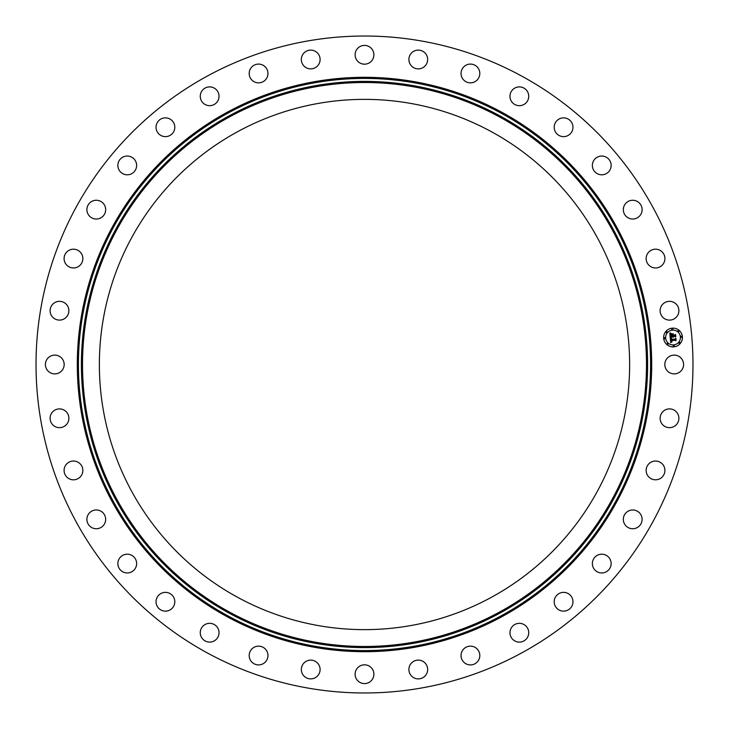 <?xml version="1.0" encoding="UTF-8"?>
<svg xmlns="http://www.w3.org/2000/svg" width="729" height="729" viewBox="0 0 729 729"><rect width="100%" height="100%" fill="white"/><g stroke="black" fill="none" stroke-linecap="round" stroke-linejoin="round"><path stroke-width="1.09" d="M665.978 359.998A9.386 9.386 0 0 1 678.708 356.262A9.386 9.386 0 0 1 682.444 369.002A9.386 9.386 0 0 1 669.714 372.738A9.386 9.386 0 0 1 665.978 359.998M207.018 652.765A328.478 328.478 0 0 1 76.235 207.018A328.478 328.478 0 0 1 521.982 76.235A328.478 328.478 0 0 1 652.765 521.982A328.478 328.478 0 0 1 207.018 652.765M237.39 597.179A265.128 265.128 0 0 1 131.821 237.39A265.128 265.128 0 0 1 491.61 131.821A265.128 265.128 0 0 1 597.179 491.61A265.128 265.128 0 0 1 237.39 597.179M66.822 316.577A9.386 9.386 0 0 1 53.636 318.054A9.386 9.386 0 0 1 52.169 304.859A9.386 9.386 0 0 1 65.355 303.392A9.386 9.386 0 0 1 66.822 316.577M649.329 463.38A9.386 9.386 0 0 1 662.579 464.227A9.386 9.386 0 0 1 661.732 477.468A9.386 9.386 0 0 1 648.491 476.629A9.386 9.386 0 0 1 649.329 463.38M79.671 265.62A9.386 9.386 0 0 1 66.421 264.773A9.386 9.386 0 0 1 67.268 251.532A9.386 9.386 0 0 1 80.509 252.371A9.386 9.386 0 0 1 79.671 265.62M627.833 511.339A9.386 9.386 0 0 1 640.727 514.474A9.386 9.386 0 0 1 637.602 527.368A9.386 9.386 0 0 1 624.698 524.242A9.386 9.386 0 0 1 627.833 511.339M101.167 217.661A9.386 9.386 0 0 1 88.273 214.526A9.386 9.386 0 0 1 91.398 201.632A9.386 9.386 0 0 1 104.302 204.758A9.386 9.386 0 0 1 101.167 217.661M598.336 554.833A9.386 9.386 0 0 1 610.492 560.164A9.386 9.386 0 0 1 605.17 572.32A9.386 9.386 0 0 1 593.014 566.998A9.386 9.386 0 0 1 598.336 554.833M130.664 174.167A9.386 9.386 0 0 1 118.508 168.836A9.386 9.386 0 0 1 123.83 156.68A9.386 9.386 0 0 1 135.986 162.002A9.386 9.386 0 0 1 130.664 174.167M561.731 592.549A9.386 9.386 0 0 1 572.775 599.903A9.386 9.386 0 0 1 565.422 610.957A9.386 9.386 0 0 1 554.377 603.603A9.386 9.386 0 0 1 561.731 592.549M167.269 136.451A9.386 9.386 0 0 1 156.225 129.097A9.386 9.386 0 0 1 163.578 118.043A9.386 9.386 0 0 1 174.623 125.397A9.386 9.386 0 0 1 167.269 136.451M519.13 623.331A9.386 9.386 0 0 1 528.735 632.499A9.386 9.386 0 0 1 519.577 642.103A9.386 9.386 0 0 1 509.972 632.936A9.386 9.386 0 0 1 519.13 623.331M209.87 105.669A9.386 9.386 0 0 1 200.265 96.501A9.386 9.386 0 0 1 209.423 86.897A9.386 9.386 0 0 1 219.028 96.064A9.386 9.386 0 0 1 209.87 105.669M471.836 646.249A9.386 9.386 0 0 1 479.709 656.947A9.386 9.386 0 0 1 469.02 664.812A9.386 9.386 0 0 1 461.147 654.123A9.386 9.386 0 0 1 471.836 646.249M257.164 82.751A9.386 9.386 0 0 1 249.291 72.053A9.386 9.386 0 0 1 259.98 64.188A9.386 9.386 0 0 1 267.853 74.877A9.386 9.386 0 0 1 257.164 82.751M421.28 660.611A9.386 9.386 0 0 1 427.176 672.503A9.386 9.386 0 0 1 415.284 678.398A9.386 9.386 0 0 1 409.388 666.506A9.386 9.386 0 0 1 421.28 660.611M307.72 68.389A9.386 9.386 0 0 1 301.824 56.498A9.386 9.386 0 0 1 313.716 50.602A9.386 9.386 0 0 1 319.612 62.494A9.386 9.386 0 0 1 307.72 68.389M369.002 665.978A9.386 9.386 0 0 1 372.738 678.708A9.386 9.386 0 0 1 359.998 682.444A9.386 9.386 0 0 1 356.262 669.714A9.386 9.386 0 0 1 369.002 665.978M359.998 63.022A9.386 9.386 0 0 1 356.262 50.292A9.386 9.386 0 0 1 369.002 46.556A9.386 9.386 0 0 1 372.738 59.286A9.386 9.386 0 0 1 359.998 63.022M316.577 662.178A9.386 9.386 0 0 1 318.054 675.364A9.386 9.386 0 0 1 304.859 676.831A9.386 9.386 0 0 1 303.392 663.645A9.386 9.386 0 0 1 316.577 662.178M412.423 66.822A9.386 9.386 0 0 1 410.946 53.636A9.386 9.386 0 0 1 424.141 52.169A9.386 9.386 0 0 1 425.608 65.355A9.386 9.386 0 0 1 412.423 66.822M265.62 649.329A9.386 9.386 0 0 1 264.773 662.579A9.386 9.386 0 0 1 251.532 661.732A9.386 9.386 0 0 1 252.371 648.491A9.386 9.386 0 0 1 265.62 649.329M463.38 79.671A9.386 9.386 0 0 1 464.227 66.421A9.386 9.386 0 0 1 477.468 67.268A9.386 9.386 0 0 1 476.629 80.509A9.386 9.386 0 0 1 463.38 79.671M217.661 627.833A9.386 9.386 0 0 1 214.526 640.727A9.386 9.386 0 0 1 201.632 637.602A9.386 9.386 0 0 1 204.758 624.698A9.386 9.386 0 0 1 217.661 627.833M511.339 101.167A9.386 9.386 0 0 1 514.474 88.273A9.386 9.386 0 0 1 527.368 91.398A9.386 9.386 0 0 1 524.242 104.302A9.386 9.386 0 0 1 511.339 101.167M174.167 598.336A9.386 9.386 0 0 1 168.836 610.492A9.386 9.386 0 0 1 156.68 605.17A9.386 9.386 0 0 1 162.002 593.014A9.386 9.386 0 0 1 174.167 598.336M554.833 130.664A9.386 9.386 0 0 1 560.164 118.508A9.386 9.386 0 0 1 572.32 123.83A9.386 9.386 0 0 1 566.998 135.986A9.386 9.386 0 0 1 554.833 130.664M136.451 561.731A9.386 9.386 0 0 1 129.097 572.775A9.386 9.386 0 0 1 118.043 565.422A9.386 9.386 0 0 1 125.397 554.377A9.386 9.386 0 0 1 136.451 561.731M592.549 167.269A9.386 9.386 0 0 1 599.903 156.225A9.386 9.386 0 0 1 610.957 163.578A9.386 9.386 0 0 1 603.603 174.623A9.386 9.386 0 0 1 592.549 167.269M105.669 519.13A9.386 9.386 0 0 1 96.501 528.735A9.386 9.386 0 0 1 86.897 519.577A9.386 9.386 0 0 1 96.064 509.972A9.386 9.386 0 0 1 105.669 519.13M623.331 209.87A9.386 9.386 0 0 1 632.499 200.265A9.386 9.386 0 0 1 642.103 209.423A9.386 9.386 0 0 1 632.936 219.028A9.386 9.386 0 0 1 623.331 209.87M82.751 471.836A9.386 9.386 0 0 1 72.053 479.709A9.386 9.386 0 0 1 64.188 469.02A9.386 9.386 0 0 1 74.877 461.147A9.386 9.386 0 0 1 82.751 471.836M646.249 257.164A9.386 9.386 0 0 1 656.947 249.291A9.386 9.386 0 0 1 664.812 259.98A9.386 9.386 0 0 1 654.123 267.853A9.386 9.386 0 0 1 646.249 257.164M68.389 421.28A9.386 9.386 0 0 1 56.498 427.176A9.386 9.386 0 0 1 50.602 415.284A9.386 9.386 0 0 1 62.494 409.388A9.386 9.386 0 0 1 68.389 421.28M660.611 307.72A9.386 9.386 0 0 1 672.503 301.824A9.386 9.386 0 0 1 678.398 313.716A9.386 9.386 0 0 1 666.506 319.612A9.386 9.386 0 0 1 660.611 307.72M63.022 369.002A9.386 9.386 0 0 1 50.292 372.738A9.386 9.386 0 0 1 46.556 359.998A9.386 9.386 0 0 1 59.286 356.262A9.386 9.386 0 0 1 63.022 369.002M662.178 412.423A9.386 9.386 0 0 1 675.364 410.946A9.386 9.386 0 0 1 676.831 424.141A9.386 9.386 0 0 1 663.645 425.608A9.386 9.386 0 0 1 662.178 412.423M673.851 346.858A9.386 9.386 0 0 1 663.682 338.329A9.386 9.386 0 0 1 672.211 328.159A9.386 9.386 0 0 1 682.38 336.689A9.386 9.386 0 0 1 673.851 346.858M672.384 330.137A7.39 7.39 0 0 1 680.394 336.862A7.39 7.39 0 0 1 673.678 344.872A7.39 7.39 0 0 1 665.668 338.156A7.39 7.39 0 0 1 672.384 330.137M670.233 337.746L671.527 338.229L670.78 339.741L675.619 338.885L675.783 340.753L675.254 340.224L671.19 340.58L672.038 341.719L670.88 340.607L671.081 341.646L671.919 341.937L670.707 342.639L670.233 337.746M670.47 337.472L671.682 338.065L670.47 337.472M671.199 338.502L671.09 339.432L675.2 339.076L675.911 338.356L676.093 340.452L675.819 338.593L675.236 339.195L670.981 339.568L671.199 338.502M670.197 337.372L669.833 333.135L671.117 333.691L670.416 334.347L670.425 335.978L672.329 335.805L670.625 335.704L670.89 333.973L670.726 335.595L672.302 335.458L671.5 334.247L673.213 334.092L672.676 335.777L675.218 335.03L675.4 337.035L674.808 336.415L673.049 336.57L673.259 337.181L672.749 336.598L673.058 337.381L672.402 336.625L670.197 337.372M670.051 332.798L671.318 333.517L670.051 332.798M671.619 333.937L673.386 333.782L671.619 333.937M672.913 334.556L672.985 335.395L674.735 335.24L675.564 334.447L675.774 336.807L675.473 334.684L672.885 335.504L672.913 334.556M664.62 337.673A0.565 0.565 0 0 1 665.24 338.192A0.565 0.565 0 0 1 664.72 338.803A0.565 0.565 0 0 1 664.11 338.283A0.565 0.565 0 0 1 664.62 337.673M672.247 328.579A0.565 0.565 0 0 1 672.867 329.098A0.565 0.565 0 0 1 672.348 329.718A0.565 0.565 0 0 1 671.737 329.198A0.565 0.565 0 0 1 672.247 328.579M666.552 331.549A0.565 0.565 0 0 1 667.172 332.069A0.565 0.565 0 0 1 666.652 332.679A0.565 0.565 0 0 1 666.042 332.16A0.565 0.565 0 0 1 666.552 331.549M681.342 336.206A0.565 0.565 0 0 1 681.952 336.725A0.565 0.565 0 0 1 681.442 337.345A0.565 0.565 0 0 1 680.822 336.825A0.565 0.565 0 0 1 681.342 336.206M678.371 330.51A0.565 0.565 0 0 1 678.991 331.03A0.565 0.565 0 0 1 678.471 331.649A0.565 0.565 0 0 1 677.861 331.13A0.565 0.565 0 0 1 678.371 330.51M673.815 346.43A0.565 0.565 0 0 1 673.195 345.911A0.565 0.565 0 0 1 673.714 345.3A0.565 0.565 0 0 1 674.325 345.819A0.565 0.565 0 0 1 673.815 346.43M667.691 344.498A0.565 0.565 0 0 1 667.071 343.988A0.565 0.565 0 0 1 667.591 343.368A0.565 0.565 0 0 1 668.201 343.888A0.565 0.565 0 0 1 667.691 344.498M679.51 343.468A0.565 0.565 0 0 1 678.89 342.949A0.565 0.565 0 0 1 679.41 342.329A0.565 0.565 0 0 1 680.029 342.849A0.565 0.565 0 0 1 679.51 343.468M229.307 611.968A281.995 281.995 0 0 1 117.032 229.307A281.995 281.995 0 0 1 499.693 117.032A281.995 281.995 0 0 1 611.968 499.693A281.995 281.995 0 0 1 229.307 611.968M500.231 116.057A283.098 283.098 0 0 1 612.943 500.231A283.098 283.098 0 0 1 228.769 612.943A283.098 283.098 0 0 1 116.057 228.769A283.098 283.098 0 0 1 500.231 116.057M501.652 113.442A286.087 286.087 0 0 1 615.558 501.652A286.087 286.087 0 0 1 227.348 615.558A286.087 286.087 0 0 1 113.442 227.348A286.087 286.087 0 0 1 501.652 113.442M502.19 112.466A287.19 287.19 0 0 1 616.534 502.19A287.19 287.19 0 0 1 226.81 616.534A287.19 287.19 0 0 1 112.466 226.81A287.19 287.19 0 0 1 502.19 112.466"/></g></svg>
